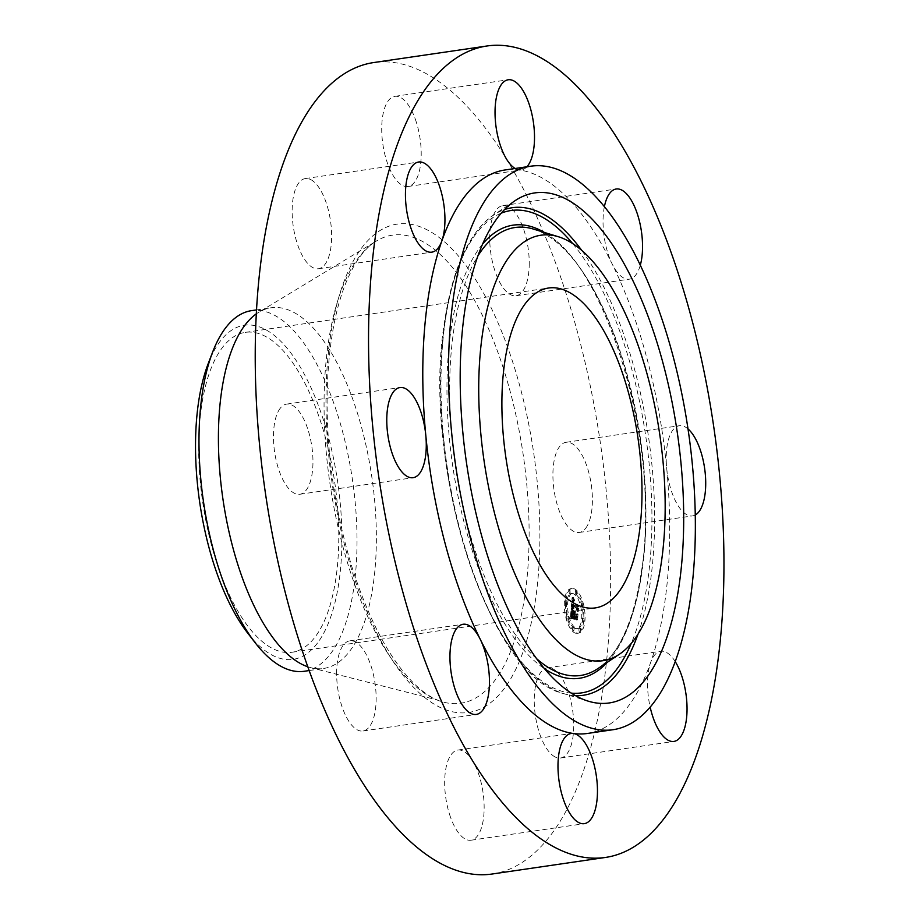 <?xml version="1.0" encoding="UTF-8"?>
<svg xmlns="http://www.w3.org/2000/svg" width="920" height="920" viewBox="0 0 920 920"><rect width="100%" height="100%" fill="white"/><g stroke="black" fill="none" stroke-linecap="round" stroke-linejoin="round"><path stroke-width="0.69" stroke-dasharray="4.6 3.45" d="M585.707 528.207A45.563 18.825 81.7 0 0 589.697 476.157A45.563 18.825 81.7 0 0 566.064 442.301A45.563 18.825 81.7 0 0 559.613 446.545A45.563 18.825 81.7 0 0 555.622 498.594A45.563 18.825 81.7 0 0 579.255 532.462A45.563 18.825 81.7 0 0 585.707 528.207M688.045 428.95A45.563 18.825 81.7 0 0 679.374 425.73A45.563 18.825 81.7 0 0 672.922 429.973A45.563 18.825 81.7 0 0 666.689 468.176A45.563 18.825 81.7 0 0 692.553 515.89A45.563 18.825 81.7 0 0 695.313 514.947M492.269 874A410.032 169.383 81.7 0 0 566.421 294.549A410.032 169.383 81.7 0 0 373.6 62.571M307.809 666.781A182.24 75.279 81.7 0 0 310.58 667.621A182.24 75.279 81.7 0 0 323.771 668.426A182.24 75.279 81.7 0 0 356.718 410.895A182.24 75.279 81.7 0 0 271.032 307.786A182.24 75.279 81.7 0 0 258.623 312.34A182.24 75.279 81.7 0 0 256.208 313.927M304.37 671.266A182.24 75.279 81.7 0 0 353.981 586.649A182.24 75.279 81.7 0 0 337.329 413.724A182.24 75.279 81.7 0 0 251.631 310.626M247.63 632.994A168.82 69.736 81.7 0 0 339.112 580.957A168.82 69.736 81.7 0 0 299.782 366.286A168.82 69.736 81.7 0 0 208.23 363.538M321.344 423.809A161.644 66.78 81.7 0 0 245.329 332.361A161.644 66.78 81.7 0 0 216.096 560.786A161.644 66.78 81.7 0 0 292.111 652.245A161.644 66.78 81.7 0 0 321.344 423.809M587.443 733.458A284.74 117.633 81.7 0 0 650.601 662.607A45.563 18.825 81.7 0 0 650.187 707.227M675.28 661.687A45.563 18.825 81.7 0 0 668.553 653.821A45.563 18.825 81.7 0 0 660.709 651.268A45.563 18.825 81.7 0 0 650.601 662.595A284.74 117.633 81.7 0 0 666.689 468.176A284.74 117.633 81.7 0 0 638.94 331.062A284.74 117.633 81.7 0 0 612.226 264.109A284.74 117.633 81.7 0 0 519.11 169.935A284.74 117.633 81.7 0 0 505.046 169.97M515.154 168.486A45.563 18.825 81.7 0 0 519.11 169.935A45.563 18.825 81.7 0 0 521.364 169.924A45.563 18.825 81.7 0 0 526.895 166.773M604.382 206.701A45.563 18.825 81.7 0 0 603.071 218.868A45.563 18.825 81.7 0 0 612.226 264.109A45.563 18.825 81.7 0 0 629.383 279.162A45.563 18.825 81.7 0 0 640.297 265.224M280.163 408.365A45.563 18.825 81.7 0 0 276.184 460.414A45.563 18.825 81.7 0 0 299.805 494.27A45.563 18.825 81.7 0 0 306.268 490.026A45.563 18.825 81.7 0 0 310.247 437.978A45.563 18.825 81.7 0 0 286.626 404.11A45.563 18.825 81.7 0 0 280.163 408.365M552.736 755.435A45.563 18.825 81.7 0 0 560.579 757.988A45.563 18.825 81.7 0 0 573.562 719.29A45.563 18.825 81.7 0 0 555.254 670.393A45.563 18.825 81.7 0 0 547.4 667.839A45.563 18.825 81.7 0 0 534.428 706.537A45.563 18.825 81.7 0 0 552.736 755.435M313.145 181.136A45.563 18.825 81.7 0 0 305.291 178.572A45.563 18.825 81.7 0 0 292.318 217.281A45.563 18.825 81.7 0 0 310.626 266.179A45.563 18.825 81.7 0 0 318.481 268.732A45.563 18.825 81.7 0 0 331.453 230.034A45.563 18.825 81.7 0 0 313.145 181.136M529.195 265.88A45.563 18.825 81.7 0 0 502.883 205.574A45.563 18.825 81.7 0 0 489.762 235.439A45.563 18.825 81.7 0 0 516.074 295.734A45.563 18.825 81.7 0 0 529.195 265.88M449.581 814.453A45.563 18.825 81.7 0 0 471.005 840.224A45.563 18.825 81.7 0 0 479.239 775.847A45.563 18.825 81.7 0 0 457.815 750.076A45.563 18.825 81.7 0 0 449.581 814.453M336.674 670.692A45.563 18.825 81.7 0 0 362.986 730.997A45.563 18.825 81.7 0 0 376.107 701.132A45.563 18.825 81.7 0 0 349.796 640.837A45.563 18.825 81.7 0 0 336.674 670.692M416.3 122.118A45.563 18.825 81.7 0 0 394.875 96.335A45.563 18.825 81.7 0 0 386.63 160.724A45.563 18.825 81.7 0 0 408.054 186.495A45.563 18.825 81.7 0 0 416.3 122.118M572.401 631.131A22.551 9.315 81.7 0 0 577.334 633.328A22.551 9.315 81.7 0 0 583.809 615.353A22.551 9.315 81.7 0 0 575.736 590.893A22.551 9.315 81.7 0 0 570.803 588.697A22.551 9.315 81.7 0 0 564.328 606.671A22.551 9.315 81.7 0 0 572.401 631.131M572.757 626.865A17.767 7.337 81.7 0 0 576.644 628.59A17.767 7.337 81.7 0 0 581.75 614.433A17.767 7.337 81.7 0 0 575.379 595.159A17.767 7.337 81.7 0 0 571.492 593.423A17.767 7.337 81.7 0 0 566.386 607.591A17.767 7.337 81.7 0 0 572.757 626.865M571.251 608.097L572.562 608.12L571.929 604.118L576.495 608.637L576.874 610.132L577.208 606.119L576.61 606.855L572.424 602.611L573.298 600.714L572.102 602.289L572.458 600.07L573.298 600.208L572.102 597.609L571.182 608.097L573.792 607.936L573.16 603.945L577.726 608.453L578.105 609.96L578.438 605.935L577.841 606.671L573.654 602.428L574.54 600.542L573.332 602.117L573.689 599.886L574.528 600.024L573.332 597.425L572.481 607.913M571.492 608.879L572.723 608.695M572.228 607.062L572.217 605.072L576.449 609.351L577.127 611.547L577.403 606.74L577.058 610.949L576.506 609.12L572.125 604.681L572.251 607.234L573.459 606.878L573.447 604.9L577.679 609.167L578.358 611.363L578.634 606.556L578.289 610.765L577.737 608.936L573.355 604.497L573.459 606.878M570.365 618.033L571.745 617.872L571.228 612.202L573.194 614.203L571.412 612.973L571.458 616.883L571.504 613.318L573.137 614.962L572.194 616.975L573.953 618.757L573.551 614.56L576.127 618.389L576.483 614.065L575.816 614.951L574.011 613.111L574.275 611.915L573.689 612.8L574.08 611.306L573.344 612.444L571.113 608.913L570.365 618.033L572.976 617.688L572.458 612.03L574.425 614.019L572.642 612.8L572.769 616.894L572.734 613.134L574.367 614.779L573.424 616.791L575.195 618.573L574.781 614.376L577.357 618.206L577.714 613.881L577.047 614.767L575.241 612.938L575.506 611.742L574.931 612.616L575.31 611.121L574.574 612.26L572.355 608.73L571.596 617.86M570.722 618.861L571.952 618.677M574.103 619.597L572.24 617.469L574.103 619.597L575.299 619.125L573.471 617.285L575.333 619.424M573.838 615.675L575.644 617.492L576.426 619.976L576.759 614.548L576.357 619.367L573.746 615.342L573.597 617.101L573.838 615.675L575.069 615.491L576.874 617.32L577.668 619.793L577.99 614.365L577.587 619.183L574.977 615.158L574.919 617.297L575.069 615.491M565.351 603.52L565.259 600.944L565.351 603.52M572.481 630.211L572.378 627.647L572.481 630.211M566.823 618.792L566.731 616.216L566.823 618.792M582.578 620.942L582.486 618.366L582.578 620.942M579.002 631.108L578.91 628.532L579.002 631.108M575.655 591.801L575.759 594.377L575.655 591.801M569.135 590.916L569.227 593.481L569.135 590.916M581.313 603.232L581.405 605.808L581.313 603.232M571.561 610.65L572.792 610.466M571.113 608.913L572.355 608.73M573.344 612.444L574.574 612.26M573.378 612.202L574.609 612.019M573.424 611.984L574.655 611.8M573.471 611.8L574.701 611.616M573.539 611.639L574.77 611.455M573.608 611.512L574.839 611.328M573.689 611.409L574.919 611.236M573.769 611.34L575 611.168M573.861 611.306L575.103 611.121M573.965 611.294L575.207 611.11M574.08 611.306L575.31 611.121M574.149 611.432L575.379 611.259M574.068 611.501L575.31 611.317M574.011 611.57L575.241 611.386M573.953 611.65L575.184 611.466M573.896 611.742L575.126 611.558M573.85 611.846L575.08 611.662M573.804 611.961L575.046 611.777M573.769 612.087L575.011 611.904M573.746 612.226L574.977 612.042M573.723 612.375L574.954 612.191M573.712 612.524L574.942 612.352M573.7 612.662L574.931 612.478M573.689 612.8L574.931 612.616M573.896 612.996L575.126 612.823M573.907 612.835L575.138 612.662M573.93 612.685L575.161 612.501M573.953 612.547L575.184 612.363M573.988 612.421L575.218 612.237M574.022 612.306L575.253 612.133M574.057 612.202L575.299 612.03M574.103 612.11L575.345 611.938M574.16 612.042L575.391 611.857M574.218 611.972L575.448 611.788M574.275 611.915L575.506 611.742M574.344 612.179L575.575 611.995M574.298 612.237L575.529 612.053M574.241 612.294L575.471 612.122M574.195 612.375L575.425 612.191M574.16 612.456L575.391 612.271M574.115 612.547L575.345 612.363M574.091 612.639L575.322 612.456M574.057 612.743L575.287 612.57M574.034 612.858L575.264 612.685M574.022 612.984L575.253 612.8M574.011 613.111L575.241 612.938M575.816 614.951L577.047 614.767M576.483 614.065L577.714 613.881M576.127 618.389L577.357 618.206M575.667 616.71L576.897 616.526M573.551 614.56L574.781 614.376M573.378 616.572L574.609 616.388M573.953 618.757L575.195 618.573M572.194 616.975L573.424 616.791M573.022 616.285L574.252 616.101M573.137 614.962L574.367 614.779M571.504 613.318L572.734 613.134M571.481 613.525L572.712 613.341M571.458 613.72L572.688 613.536M571.435 613.904L572.665 613.72M571.423 614.077L572.654 613.893M571.412 614.238L572.642 614.054M571.389 614.433L572.62 614.261M571.377 614.64L572.608 614.456M571.366 614.824L572.596 614.64M571.354 614.997L572.585 614.824M571.354 615.169L572.585 614.985M571.343 615.331L572.573 615.146M571.343 615.48L572.573 615.296M571.343 615.618L572.573 615.434M571.343 615.859L572.585 615.687M571.366 616.101L572.596 615.917M571.389 616.331L572.62 616.158M571.435 616.572L572.665 616.4M571.481 616.825L572.712 616.641M571.538 617.067L572.769 616.894M571.458 616.883L572.688 616.699M571.4 616.676L572.631 616.492M571.343 616.446L572.573 616.273M571.297 616.205L572.528 616.032M571.262 615.952L572.504 615.768M571.251 615.664L572.481 615.491M571.24 615.376L572.47 615.192M571.24 615.054L572.47 614.882M571.251 614.732L572.481 614.548M571.274 614.376L572.504 614.192M571.343 613.663L572.573 613.49M571.366 613.444L572.596 613.26M571.412 612.973L572.642 612.8M573.148 614.732L574.379 614.56M573.194 614.203L574.425 614.019M571.228 612.202L572.458 612.03M571.205 612.536L572.435 612.352M571.136 613.398L572.366 613.214M571.09 613.893L572.32 613.709M571.067 614.157L572.297 613.973M571.055 614.41L572.286 614.226M571.044 614.64L572.274 614.468M571.032 614.87L572.263 614.686M571.032 615.089L572.263 614.905M571.044 615.284L572.274 615.112M571.044 615.48L572.274 615.296M571.055 615.653L572.286 615.48M571.078 615.825L572.309 615.641M571.101 615.974L572.332 615.79M571.124 616.124L572.355 615.952M571.159 616.285L572.401 616.101M571.205 616.457L572.435 616.273M571.262 616.63L572.493 616.446M571.32 616.814L572.55 616.641M571.389 617.009L572.62 616.825M571.469 617.216L572.7 617.032M571.55 617.423L572.78 617.24M571.642 617.642L572.872 617.458M571.745 617.872L572.976 617.688M571.32 617.814L572.55 617.63M571.251 617.803L572.481 617.619M571.182 617.803L572.412 617.619M571.124 617.803L572.355 617.619M571.021 617.803L572.251 617.619M570.929 617.814L572.159 617.63M570.825 617.837L572.056 617.665M570.768 617.86L571.998 617.676M570.71 617.883L571.941 617.699M570.641 617.906L571.884 617.722M572.102 597.609L573.332 597.425M571.182 608.097L572.412 607.924M572.228 597.908L573.459 597.724M572.355 598.195L573.585 598.011M572.481 598.471L573.712 598.287M572.608 598.736L573.838 598.552M572.723 598.989L573.965 598.817M572.849 599.231L574.08 599.058M572.964 599.472L574.195 599.288M573.079 599.69L574.31 599.506M573.194 599.897L574.425 599.725M573.298 600.208L574.528 600.024M573.194 600.116L574.425 599.932M573.102 600.047L574.333 599.863M572.999 599.99L574.241 599.806M572.918 599.943L574.149 599.759M572.838 599.909L574.068 599.736M572.757 599.897L573.988 599.725M572.688 599.909L573.919 599.725M572.62 599.92L573.85 599.736M572.562 599.955L573.792 599.771M572.504 600.001L573.735 599.817M572.458 600.07L573.689 599.886M572.412 600.15L573.643 599.966M572.366 600.242L573.597 600.07M572.32 600.357L573.551 600.185M572.286 600.495L573.516 600.311M572.251 600.645L573.482 600.461M572.217 600.806L573.447 600.633M572.194 600.99L573.424 600.817M572.171 601.197L573.401 601.013M572.148 601.415L573.378 601.231M572.136 601.577L573.367 601.404M572.125 601.749L573.355 601.565M572.113 601.921L573.344 601.749M572.113 602.106L573.344 601.921M572.102 602.289L573.332 602.117M572.32 602.404L573.551 602.22M572.355 601.875L573.585 601.692M572.378 601.68L573.608 601.496M572.401 601.507L573.631 601.323M572.424 601.335L573.654 601.162M572.447 601.197L573.678 601.013M572.481 601.059L573.712 600.886M572.504 600.944L573.746 600.76M572.55 600.841L573.781 600.668M572.585 600.76L573.816 600.576M572.631 600.691L573.861 600.507M572.723 600.587L573.953 600.415M572.769 600.564L573.999 600.38M572.838 600.542L574.068 600.369M572.895 600.542L574.126 600.357M572.964 600.553L574.195 600.369M573.045 600.576L574.275 600.392M573.125 600.61L574.356 600.426M573.206 600.656L574.448 600.484M573.298 600.714L574.54 600.542M573.401 600.794L574.632 600.61M573.378 601.024L574.609 600.841M573.298 600.956L574.528 600.771M573.217 600.898L574.448 600.714M573.137 600.852L574.367 600.679M573.068 600.817L574.298 600.645M572.999 600.806L574.241 600.622M572.884 600.794L574.115 600.61M572.792 600.829L574.022 600.656M572.7 600.921L573.942 600.737M572.631 601.059L573.861 600.875M572.608 601.151L573.838 600.967M572.573 601.255L573.804 601.07M572.55 601.369L573.781 601.185M572.528 601.507L573.758 601.323M572.504 601.645L573.735 601.473M572.481 601.806L573.712 601.634M572.47 601.979L573.7 601.806M572.424 602.611L573.654 602.428M576.61 606.855L577.841 606.671M577.208 606.119L578.438 605.935M576.874 610.132L578.105 609.96M576.495 608.637L577.726 608.453M571.929 604.118L573.16 603.945M571.906 604.279L573.137 604.095M571.884 604.428L573.114 604.244M571.872 604.578L573.102 604.405M571.86 604.739L573.091 604.555M571.837 604.9L573.079 604.716M571.826 605.084L573.056 604.911M571.814 605.268L573.056 605.095M571.814 605.452L573.045 605.268M571.814 605.624L573.045 605.44M571.814 605.785L573.045 605.601M571.826 605.946L573.056 605.762M571.837 606.096L573.068 605.923M571.86 606.245L573.091 606.061M571.884 606.383L573.114 606.211M571.906 606.521L573.137 606.337M571.941 606.659L573.172 606.476M571.976 606.786L573.206 606.613M572.021 606.924L573.252 606.74M572.079 607.062L573.309 606.878M572.136 607.2L573.367 607.016M572.194 607.338L573.424 607.165M572.263 607.487L573.493 607.303M572.343 607.625L573.574 607.442M572.424 607.775L573.654 607.591M572.516 607.924L573.746 607.74M572.562 608.12L573.792 607.936M572.481 608.085L573.712 607.913M572.401 608.062L573.631 607.89M572.32 608.039L573.551 607.867M572.251 608.028L573.482 607.844M572.171 608.016L573.401 607.832M572.102 608.005L573.332 607.821M572.033 608.005L573.264 607.821M571.964 607.994L573.194 607.821M571.906 608.005L573.137 607.821M571.849 608.005L573.079 607.821M572.24 617.469L573.471 617.285M572.286 617.757L573.516 617.584M574.068 619.309L575.299 619.125M571.366 608.637L572.596 608.465M571.4 608.925L572.631 608.741M571.447 608.591L572.677 608.419M571.538 608.557L572.769 608.373M571.642 608.534L572.872 608.35M571.757 608.511L572.999 608.327M571.884 608.499L573.125 608.327M572.021 608.511L573.252 608.327M572.171 608.522L573.401 608.338M572.332 608.534L573.562 608.361M572.504 608.568L573.735 608.396M572.723 608.626L573.953 608.442M572.734 608.89L573.976 608.706M572.562 608.856L573.792 608.672M572.389 608.833L573.62 608.649M572.24 608.81L573.471 608.626M572.091 608.798L573.321 608.615M571.952 608.798L573.183 608.615M571.814 608.81L573.056 608.626M571.699 608.821L572.93 608.637M571.596 608.844L572.827 608.672M570.503 618.734L571.734 618.55M570.561 618.964L571.791 618.78M570.653 618.619L571.884 618.435M570.803 618.516L572.033 618.344M570.952 618.447L572.183 618.263M571.09 618.389L572.32 618.206M571.24 618.344L572.47 618.171M571.377 618.32L572.608 618.148M571.527 618.32L572.757 618.148M571.665 618.344L572.895 618.159M571.803 618.378L573.034 618.206M571.941 618.435L573.172 618.263M571.987 618.688L573.217 618.505M571.86 618.643L573.091 618.458M571.734 618.608L572.964 618.424M571.596 618.596L572.827 618.412M571.458 618.596L572.688 618.424M571.32 618.619L572.55 618.435M571.182 618.654L572.412 618.481M571.032 618.711L572.263 618.528M570.883 618.78L572.113 618.596M572.217 607.165L573.447 606.981M572.251 607.234L573.482 607.062M572.159 607.005L573.39 606.82M572.113 606.844L573.344 606.659M572.079 606.682L573.309 606.498M572.056 606.51L573.286 606.326M572.033 606.337L573.264 606.154M572.033 606.13L573.264 605.958M572.033 605.9L573.264 605.716M572.033 605.762L573.264 605.59M572.044 605.624L573.275 605.44M572.056 605.475L573.286 605.291M572.067 605.314L573.298 605.141M572.079 605.153L573.309 604.969M572.125 604.681L573.355 604.497M576.506 609.12L577.737 608.936M577.058 610.949L578.289 610.765M577.403 606.74L578.634 606.556M577.495 607.05L578.737 606.878M577.127 611.547L578.358 611.363M576.449 609.351L577.679 609.167M572.217 605.072L573.447 604.9M572.205 605.199L573.436 605.015M572.183 605.325L573.424 605.141M572.171 605.44L573.413 605.268M572.159 605.624L573.39 605.44M572.159 605.808L573.39 605.624M572.148 605.981L573.378 605.808M572.148 606.165L573.39 605.981M572.159 606.349L573.39 606.165M572.171 606.521L573.401 606.349M572.183 606.706L573.413 606.521M572.205 606.878L573.436 606.706M573.597 617.101L574.827 616.929M573.689 617.469L574.919 617.297M573.746 615.342L574.977 615.158M575.713 617.331L576.943 617.147M576.357 619.367L577.587 619.183M576.759 614.548L577.99 614.365M576.851 614.882L578.082 614.698M576.426 619.976L577.668 619.793M575.644 617.492L576.874 617.32M573.631 630.947A22.551 9.315 -98.3 0 1 565.558 606.487A22.551 9.315 -98.3 0 1 572.033 588.512A22.551 9.315 -98.3 0 1 576.966 590.709A22.551 9.315 -98.3 0 1 585.039 615.169A22.551 9.315 -98.3 0 1 578.565 633.144A22.551 9.315 -98.3 0 1 573.631 630.947M576.61 594.976A17.767 7.337 -98.3 0 1 582.981 614.249A17.767 7.337 -98.3 0 1 577.875 628.406A17.767 7.337 -98.3 0 1 573.988 626.681A17.767 7.337 -98.3 0 1 567.628 607.407A17.767 7.337 -98.3 0 1 572.723 593.25A17.767 7.337 -98.3 0 1 576.61 594.976M566.789 600.898L566.881 603.474L566.789 600.898M573.907 627.601L574.011 630.165L573.907 627.601M568.261 616.17L568.353 618.734L568.261 616.17M584.016 618.32L584.108 620.896L584.016 618.32M580.439 628.486L580.531 631.062L580.439 628.486M576.691 594.067L576.587 591.491L576.691 594.067M570.159 593.17L570.066 590.594L570.159 593.17M582.337 605.486L582.245 602.922L582.337 605.486M503.573 369A236.509 97.704 81.7 0 0 376.257 241.097A236.509 97.704 81.7 0 0 349.577 569.422A236.509 97.704 81.7 0 0 443.681 702.19A236.509 97.704 81.7 0 0 523.227 605.567A236.509 97.704 81.7 0 0 503.573 369M513.256 363.745A246.732 101.924 81.7 0 0 362.261 247.169A246.732 101.924 81.7 0 0 352.613 572.827A246.732 101.924 81.7 0 0 503.608 689.402A246.732 101.924 81.7 0 0 513.256 363.745M572.746 243.65A243.754 100.694 -98.3 0 1 647.864 579.726A243.754 100.694 -98.3 0 1 631.212 643.482M571.412 693.151A243.754 100.694 -98.3 0 1 444.624 323.702A243.754 100.694 -98.3 0 1 501.216 213.187M581.865 250.562A246.353 101.763 -98.3 0 1 650.497 580.865A246.353 101.763 -98.3 0 1 637.974 634.248M575.575 695.658A246.353 101.763 -98.3 0 1 563.385 693.519A246.353 101.763 -98.3 0 1 445.084 322.115A246.353 101.763 -98.3 0 1 493.419 215.13A246.353 101.763 -98.3 0 1 504.493 209.587M607.269 662.331A228.965 94.587 81.7 0 0 641.7 571.964A228.965 94.587 81.7 0 0 544.398 232.449M482.54 244.168A228.965 94.587 81.7 0 0 450.788 331.464A228.965 94.587 81.7 0 0 544.64 668.817M536.808 658.858A226.366 93.518 -98.3 0 1 453.422 332.603A226.366 93.518 -98.3 0 1 477.894 255.944M533.462 229.091A226.366 93.518 -98.3 0 1 642.171 570.365A226.366 93.518 -98.3 0 1 597.758 668.679C619.252 653.671 633.822 621.172 641.447 571.193C663.561 441.473 599.092 242.098 533.462 229.091M571.297 614.134L572.528 613.95M571.32 613.893L572.55 613.72M571.389 613.226L572.62 613.053M570.434 617.998L572.884 617.676M571.561 617.837L572.792 617.665M571.481 617.826L572.712 617.654M571.4 617.814L572.631 617.642M570.584 617.929L571.814 617.757M570.515 617.964L571.745 617.78M566.064 442.301L679.374 425.73M579.255 532.462L692.553 515.89M310.58 667.621L437.31 699.994C430.537 697.153 423.464 692.311 416.07 685.492C391.609 662.296 370.645 624.105 353.176 570.941C334.604 511.44 325.945 450.708 327.209 388.746C329.13 334.351 338.33 292.974 354.809 264.603C361.606 253.356 368.759 245.513 376.257 241.097L258.623 312.34M256.427 309.925L271.032 307.786M309.166 670.565L323.771 668.426M245.329 332.361L548.55 288.017M292.111 652.245L595.332 607.901M299.805 494.27L413.114 477.698M286.626 404.11L399.924 387.538M560.579 757.988L673.888 741.428M547.4 667.839L660.709 651.268M305.291 178.572L418.6 162.012M318.481 268.732L431.779 252.16M502.883 205.574L616.193 189.002M516.074 295.734L629.383 279.162M471.005 840.224L584.315 823.664M457.815 750.076L571.124 733.505M362.986 730.997L476.296 714.426M349.796 640.837L463.105 624.266M394.875 96.335L508.173 79.775M408.054 186.495L521.364 169.924M515.062 200.686L493.419 215.13C468.683 232.817 452.329 268.755 444.371 322.943C421.256 463.461 488.313 676.844 563.385 693.519L588.259 701.167M572.033 588.512L570.803 588.697M578.565 633.144L577.334 633.328M577.875 628.406L576.644 628.59M572.723 593.25L571.492 593.423M566.881 603.474L565.65 603.646M566.49 600.76L565.259 600.944M574.011 630.165L572.78 630.349M573.608 627.463L572.378 627.647M568.353 618.734L567.122 618.918M567.962 616.032L566.731 616.216M584.108 620.896L582.877 621.069M583.717 618.182L582.486 618.366M580.531 631.062L579.301 631.235M580.14 628.348L578.91 628.532M576.587 591.491L575.356 591.675M576.99 594.193L575.759 594.377M570.066 590.594L568.836 590.778M570.457 593.308L569.227 593.481M582.245 602.922L581.014 603.094M582.636 605.624L581.405 605.808"/><path stroke-width="1.38" d="M695.313 514.947A45.563 18.825 81.7 0 0 699.016 511.635A45.563 18.825 81.7 0 0 704.789 469.534A45.563 18.825 81.7 0 0 688.045 428.95M412.758 625.45A410.032 169.383 81.7 0 0 605.578 857.428A410.032 169.383 81.7 0 0 679.731 277.978A410.032 169.383 81.7 0 0 486.91 46A410.032 169.383 81.7 0 0 412.758 625.45M486.91 46L373.6 62.571A410.032 169.383 81.7 0 0 299.448 642.022A410.032 169.383 81.7 0 0 492.269 874L605.578 857.428M256.208 313.927A182.24 75.279 81.7 0 0 238.073 565.317A182.24 75.279 81.7 0 0 307.809 666.781M256.427 309.925L251.631 310.626A182.24 75.279 81.7 0 0 212.692 351.946A182.24 75.279 81.7 0 0 202.02 395.243A182.24 75.279 81.7 0 0 218.672 568.157A182.24 75.279 81.7 0 0 255.231 642.815A182.24 75.279 81.7 0 0 304.37 671.266L309.166 670.565M212.692 351.946L208.23 363.538A168.82 69.736 81.7 0 0 198.34 403.638A168.82 69.736 81.7 0 0 247.63 632.994L255.231 642.815M624.565 379.466A161.644 66.78 81.7 0 0 548.55 288.017A161.644 66.78 81.7 0 0 519.317 516.442A161.644 66.78 81.7 0 0 595.332 607.901A161.644 66.78 81.7 0 0 624.565 379.466M479.239 568.606A284.74 117.633 81.7 0 0 613.145 729.698A284.74 117.633 81.7 0 0 664.643 327.313A284.74 117.633 81.7 0 0 530.736 166.209A284.74 117.633 81.7 0 0 479.239 568.606M530.736 166.209L505.046 169.97A284.74 117.633 81.7 0 0 441.887 240.833A284.74 117.633 81.7 0 0 425.787 435.252A284.74 117.633 81.7 0 0 453.548 572.366A284.74 117.633 81.7 0 0 480.263 639.331A284.74 117.633 81.7 0 0 573.378 733.493A284.74 117.633 81.7 0 0 587.443 733.458L613.145 729.698M526.895 166.773A45.563 18.825 81.7 0 0 529.598 105.547A45.563 18.825 81.7 0 0 508.173 79.775A45.563 18.825 81.7 0 0 499.94 144.152A45.563 18.825 81.7 0 0 515.154 168.486M640.297 265.224A45.563 18.825 81.7 0 0 642.505 249.308A45.563 18.825 81.7 0 0 616.193 189.002A45.563 18.825 81.7 0 0 604.382 206.701M650.187 707.227A45.563 18.825 81.7 0 0 666.034 738.863A45.563 18.825 81.7 0 0 673.888 741.428A45.563 18.825 81.7 0 0 687.033 710.458A45.563 18.825 81.7 0 0 675.28 661.687M592.549 759.276A45.563 18.825 81.7 0 0 573.378 733.493A45.563 18.825 81.7 0 0 571.124 733.505A45.563 18.825 81.7 0 0 562.89 797.881A45.563 18.825 81.7 0 0 584.315 823.664A45.563 18.825 81.7 0 0 592.549 759.276M489.417 684.56A45.563 18.825 81.7 0 0 480.263 639.331A45.563 18.825 81.7 0 0 463.105 624.266A45.563 18.825 81.7 0 0 449.983 654.12A45.563 18.825 81.7 0 0 476.296 714.426A45.563 18.825 81.7 0 0 489.417 684.56M419.566 473.455A45.563 18.825 81.7 0 0 425.787 435.252A45.563 18.825 81.7 0 0 399.924 387.538A45.563 18.825 81.7 0 0 393.472 391.793A45.563 18.825 81.7 0 0 389.482 443.842A45.563 18.825 81.7 0 0 413.114 477.698A45.563 18.825 81.7 0 0 419.566 473.455M423.924 249.607A45.563 18.825 81.7 0 0 431.779 252.16A45.563 18.825 81.7 0 0 441.887 240.833A45.563 18.825 81.7 0 0 426.454 164.565A45.563 18.825 81.7 0 0 418.6 162.012A45.563 18.825 81.7 0 0 405.628 200.709A45.563 18.825 81.7 0 0 423.924 249.607M464.496 312.604A257.726 106.467 81.7 0 0 588.259 701.167A257.726 106.467 81.7 0 0 679.397 583.303A257.726 106.467 81.7 0 0 640.251 296.769A257.726 106.467 81.7 0 0 515.062 200.686A257.726 106.467 81.7 0 0 464.496 312.604M661.572 560.866A214.992 88.814 81.7 0 0 558.337 236.727A214.992 88.814 81.7 0 0 482.31 335.053A214.992 88.814 81.7 0 0 514.958 574.08A214.992 88.814 81.7 0 0 619.39 654.235A214.992 88.814 81.7 0 0 661.572 560.866M631.212 643.482A243.754 100.694 -98.3 0 1 571.412 693.151M637.974 634.248A246.353 101.763 -98.3 0 1 575.575 695.658M501.216 213.187A243.754 100.694 -98.3 0 1 572.746 243.65M504.493 209.587A246.353 101.763 -98.3 0 1 581.865 250.562M544.398 232.449A228.965 94.587 81.7 0 0 482.54 244.168M544.64 668.817A228.965 94.587 81.7 0 0 607.269 662.331M477.894 255.944A226.366 93.518 -98.3 0 1 533.462 229.091L558.337 236.727M619.39 654.235L597.758 668.679A226.366 93.518 -98.3 0 1 536.808 658.858"/></g></svg>
